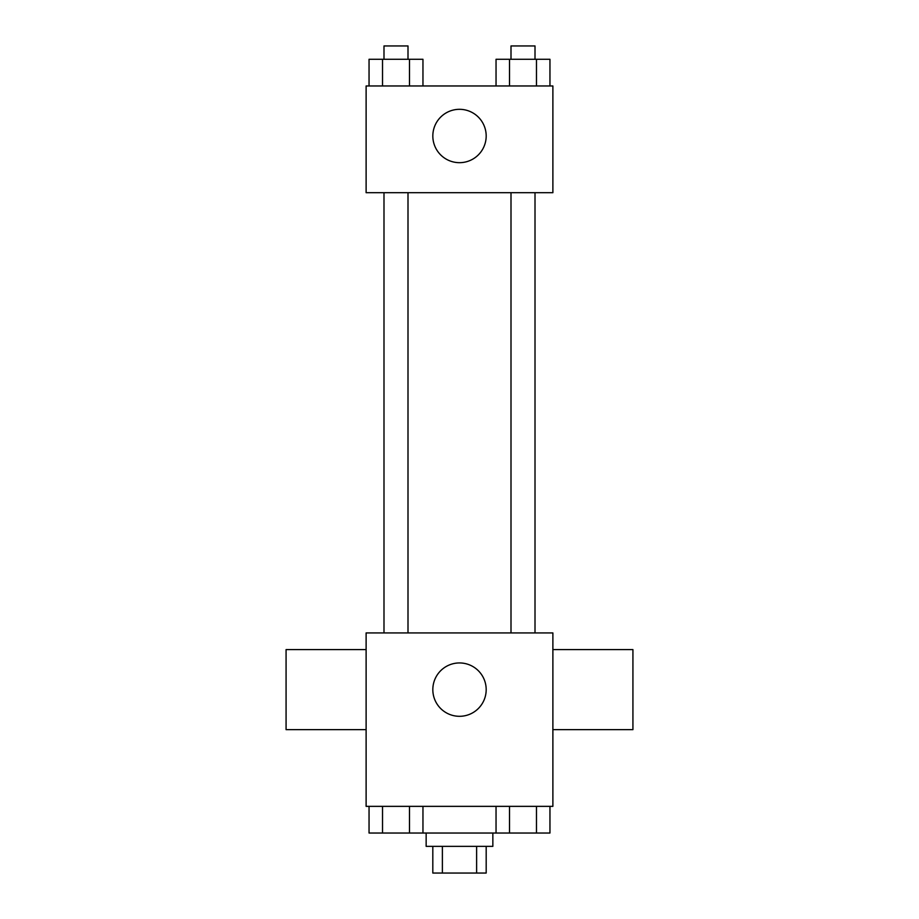 <?xml version="1.0" encoding="UTF-8"?>
<svg xmlns="http://www.w3.org/2000/svg" width="919" height="919" viewBox="0 0 919 919"><rect width="100%" height="100%" fill="white"/><g stroke="black" fill="none" stroke-linecap="round" stroke-linejoin="round"><path stroke-width="1.38" d="M476.616 846.365L476.616 873.05L432.815 873.05L432.815 846.365M476.616 873.05L486.185 873.05L486.185 846.365M492.848 833.028L492.848 846.365L426.152 846.365L426.152 833.028M442.384 846.365L442.384 873.05M422.958 806.354L422.958 833.028L549.953 833.028L549.953 806.354M552.882 806.354L366.118 806.354L366.118 632.927L552.882 632.927L552.882 806.354M486.185 689.618A26.685 26.685 0 0 1 446.163 712.73A26.685 26.685 0 0 1 446.163 666.516A26.685 26.685 0 0 1 486.185 689.618M552.882 729.64L632.927 729.64L632.927 649.595L552.882 649.595M366.118 649.595L286.073 649.595L286.073 729.64L366.118 729.64M510.998 632.927L510.998 192.691M408.002 192.691L408.002 632.927M552.882 192.691L366.118 192.691L366.118 85.972L552.882 85.972L552.882 192.691M486.185 136.001A26.685 26.685 0 0 1 446.163 159.102A26.685 26.685 0 0 1 446.163 112.888A26.685 26.685 0 0 1 486.185 136.001M549.953 85.972L549.953 59.287L496.042 59.287L496.042 85.972M536.478 59.287L536.478 85.972M509.517 59.287L509.517 85.972M510.998 59.287L510.998 45.95L535.007 45.95L535.007 59.287M422.958 85.972L422.958 59.287L369.047 59.287L369.047 85.972M409.483 59.287L409.483 85.972M382.522 59.287L382.522 85.972M383.993 59.287L383.993 45.95L408.002 45.95L408.002 59.287M496.042 806.354L496.042 833.028M536.478 806.354L536.478 833.028M509.517 806.354L509.517 833.028M535.007 833.028L510.998 833.028M422.958 833.028L369.047 833.028L369.047 806.354M409.483 806.354L409.483 833.028M382.522 806.354L382.522 833.028M408.002 833.028L383.993 833.028M535.007 632.927L535.007 192.691M383.993 192.691L383.993 632.927"/></g></svg>
